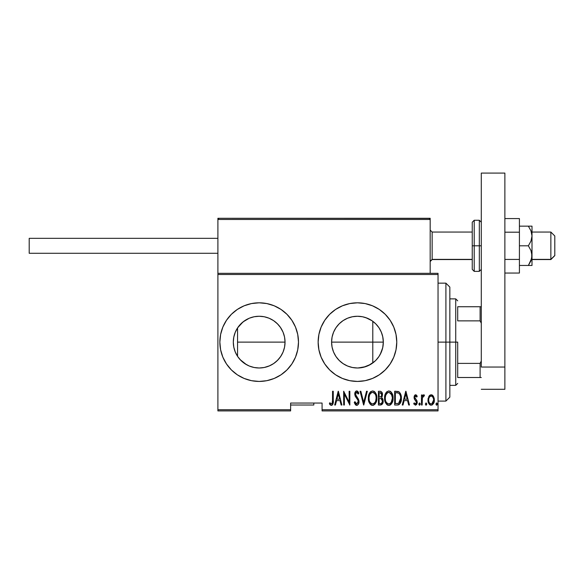 <?xml version="1.0" encoding="UTF-8"?>
<svg xmlns="http://www.w3.org/2000/svg" width="584" height="584" viewBox="0 0 584 584"><rect width="100%" height="100%" fill="white"/><g stroke="black" fill="none" stroke-linecap="round" stroke-linejoin="round"><path stroke-width="0.88" d="M358.153 316.265L357.517 316.258M357.386 316.258L352.481 316.74M371.957 320.704L365.693 317.601M378.936 327.704L376.206 324.303M379.578 328.712L378.994 327.799M380.191 354.459L382.702 347.757L383.323 342.122A25.864 25.864 0 0 1 357.452 367.993A25.864 25.864 0 0 1 331.588 342.122L332.084 337.077L333.559 332.223L335.946 327.748L339.165 323.835L343.085 320.616L347.553 318.222L352.407 316.754L357.452 316.258L362.503 316.754L367.351 318.222L371.826 320.616L375.746 323.835L378.965 327.748L381.352 332.223L382.827 337.077L383.323 342.122L382.827 347.166L381.352 352.021L378.965 356.495L375.746 360.416L371.826 363.628L367.351 366.022L362.503 367.489L357.452 367.993L352.407 367.489L347.553 366.022L343.085 363.628L339.165 360.416L335.946 356.495L333.559 352.021L332.084 347.166L331.588 342.122L331.989 346.684L331.588 342.122L331.997 337.545L331.588 342.122A25.864 25.864 0 0 1 357.452 316.258A25.864 25.864 0 0 1 383.323 342.122L382.702 336.508L381.126 331.69M342.983 320.682L339.253 323.748L336.019 327.639M335.844 327.901L335.559 328.347M347.436 318.273L343.217 320.528M352.327 316.769L347.677 318.178M249.186 318.265L243.061 321.886L237.615 327.828M237.637 327.792L235.454 331.814M249.689 318.061L254.23 316.732L249.368 318.185M273.757 320.762L272.655 320.047M278.59 325.032L275.641 322.171M283.058 332.179L280.349 327.266M284.532 337.019L283.109 332.311M284.612 337.435L285.043 342.122L284.547 347.166L283.072 352.021L280.685 356.495L277.466 360.416L273.546 363.628L269.071 366.022L264.224 367.489L259.172 367.993L254.128 367.489L249.273 366.022L244.806 363.628L240.885 360.416L237.666 356.495L235.279 352.021L233.804 347.166L233.308 342.122A25.864 25.864 0 0 1 259.172 316.258A25.864 25.864 0 0 1 285.043 342.122L284.561 337.151M231.373 314.323L226.49 320.28L222.854 327.077L220.621 334.457L219.861 342.122L220.621 349.794L222.854 357.167L226.49 363.963L231.373 369.92L237.338 374.811L244.134 378.439L251.507 380.68L259.172 381.432L266.844 380.68L274.217 378.439L281.013 374.811L286.97 369.92L291.861 363.963L295.497 357.167L297.731 349.794L298.49 342.122A39.31 39.31 0 0 0 286.97 314.323L281.013 309.432L274.217 305.804L266.844 303.563L259.172 302.811L251.507 303.563L244.134 305.804L237.338 309.432L231.373 314.323A39.31 39.31 0 0 0 219.861 342.122A39.31 39.31 0 0 1 259.172 302.811A39.31 39.31 0 0 1 298.49 342.122L297.731 334.457L295.497 327.077L291.861 320.28L286.97 314.323L281.013 309.432M318.893 334.471A39.31 39.31 0 0 0 318.141 342.107A39.31 39.31 0 0 1 357.452 302.811A39.31 39.31 0 0 1 396.77 342.122A39.31 39.31 0 0 0 393.784 327.098M393.762 327.055A39.31 39.31 0 0 0 365.131 303.57M365.124 303.563L357.452 302.811A39.31 39.31 0 0 0 349.794 303.563L342.414 305.804L335.61 309.432L329.653 314.323L324.77 320.28A39.31 39.31 0 0 0 318.901 334.435L318.141 342.122L318.901 349.794L321.134 357.167L324.77 363.963L329.653 369.92L335.61 374.811L342.414 378.439L349.787 380.68L357.452 381.432L365.124 380.68L372.497 378.439L379.293 374.811L385.25 369.92L390.141 363.963L393.777 357.167L396.01 349.794L396.77 342.122L396.01 334.457L393.777 327.077L390.141 320.28L385.25 314.323L379.293 309.432L372.497 305.804L365.124 303.563A39.31 39.31 0 0 0 357.474 302.811M348.093 318.01L351.145 317.039M352.736 316.689L354.941 316.375M343.793 320.156L346.297 318.784M339.961 323.069L342.071 321.324M337.72 325.405L338.464 324.558M336.669 326.719L337.705 325.412M332.311 336.055L333.384 332.646M334.092 331.011L335.128 329.062M283.342 332.895L284.342 336.158M281.233 328.602L282.714 331.398M274.02 320.937L277.334 323.697M278.123 324.514L279.882 326.617M265.107 316.944L268.151 317.864M269.669 318.477L270.472 318.849M260.092 316.272L263.559 316.63M254.171 316.747L258.843 316.258M245.506 320.163L248.273 318.66M241.681 323.069L244.054 321.134M238.038 327.215L240.513 324.208M382.264 334.807L382.702 336.501M377.125 325.325L378.454 327.018M380.199 329.799L380.899 331.194M374.176 322.39L374.884 323.01M369.584 319.273L370.577 319.828M373.198 321.594L374.176 322.383M368.584 318.769L369.577 319.273M358.817 316.294L360.496 316.433M363.467 316.966L364.365 317.2M322.076 410.917L438.044 410.917L438.044 409.742L322.076 409.742L322.076 403.055L290.628 403.055L290.628 409.742L217.898 409.742L217.898 274.509L438.044 274.509L438.044 409.742L438.044 273.327L430.182 273.327L438.044 273.327L438.044 274.509L217.898 274.509L217.898 219.467L217.898 273.327L430.182 273.327L217.898 273.327L217.898 409.742L290.628 409.742L290.628 403.055L322.076 403.055L322.076 410.917L322.076 409.742L438.044 409.742L438.044 410.917L322.076 410.917M217.898 410.917L290.628 410.917L290.628 409.742L290.628 410.917L217.898 410.917L217.898 409.742L217.898 410.917M428.831 396.456L428.028 400.858L429.641 404.617L430.956 405.186L432.357 404.858L434.182 401.683L433.883 397.288L431.904 394.915L430.423 394.915L429.24 395.828L427.992 400.025C427.838 402.668 428.897 404.391 431.167 405.201C433.43 404.391 434.489 402.661 434.343 400.025L433.496 396.448L431.167 394.791L428.831 396.456M422.166 405.019L421.466 405.019L422.166 405.019L422.378 397.857L423.057 396.332L424.057 396.207L424.459 395.134L423.188 394.966L422.166 396.448L422.166 394.966L421.466 394.966L421.466 405.019L421.466 394.966L421.466 405.019L422.166 405.019L422.312 398.193L424.459 395.134L423.765 394.791L422.166 396.448L422.166 394.966L421.466 394.966L422.166 394.966M415.633 394.791L414.377 395.777L414.071 397.821L414.531 399.368L416.319 401.383L416.465 402.88L415.691 403.916L414.187 402.902L413.698 403.836L415.443 405.201L416.611 404.522L417.21 402.763L416.845 400.536L414.771 397.616L415.392 396.069L416.735 397.084L417.231 396.222L416.158 394.952L415.633 394.791L414.056 397.427L414.333 398.974L416.523 402.347L415.421 403.96L414.187 402.902L413.698 403.836L415.443 405.201L417.231 402.296L416.939 400.741L414.757 397.375L415.611 396.025L416.735 397.084L417.231 396.222L415.633 394.791M397.186 405.019L399.288 404.442L400.566 402.653L401.31 399.427L401.099 395.602L400.376 393.448L399.084 391.886L394.653 391.265L394.653 405.019L397.186 405.019C400.296 404.172 401.683 401.938 401.354 398.317C401.551 395.682 400.726 393.492 398.894 391.762L394.653 391.265L394.653 405.019L394.653 391.265L396.302 391.265M383.155 401.785L382.885 403.033L380.6 405.019L378.417 405.019L381.819 404.632L382.885 403.033L383.184 401.113L382.841 399.127L381.571 397.602L382.469 395.061L381.958 392.346L380.761 391.353L378.417 391.265L378.417 405.019L378.417 391.265L378.417 405.019L380.6 405.019C382.44 404.5 383.301 403.194 383.184 401.113L381.571 397.602L382.476 394.674C382.593 392.696 381.761 391.557 379.965 391.265L380.264 391.273M366.54 391.265L367.307 391.265L363.781 405.019L367.307 391.265L366.54 391.265L363.693 402.369L360.846 391.265L360.072 391.265L363.606 405.019L360.072 391.265L363.606 405.019L367.307 391.265L366.54 391.265L363.693 402.369L360.846 391.265L360.072 391.265L360.846 391.265M344.377 405.019L344.377 394.2L349.845 405.019L349.845 391.265L349.137 391.265L349.137 402.106L343.669 391.265L343.669 405.019L344.377 405.019L343.669 405.019L344.377 405.019L344.377 394.2L349.845 405.019L349.845 391.265L349.137 391.265L349.137 402.106L343.669 391.265L343.669 405.019L343.815 391.265M332.559 400.42L332.048 403.602L331.128 403.909L329.814 402.726L329.383 403.785L330.186 404.829L331.537 405.362L332.566 404.719L333.099 403.405L333.26 391.265L332.559 391.265L332.559 400.42C332.851 401.967 332.464 403.15 331.413 403.96L329.814 402.726L329.383 403.785L331.354 405.376C333.041 404.413 333.676 402.807 333.26 400.551L333.26 391.265L332.559 391.265L332.522 401.931M357.452 302.811L349.787 303.563M324.77 320.28L321.134 327.077L318.901 334.457M335.442 405.019L334.676 405.019L338.202 391.265L334.676 405.019L335.442 405.019L336.574 400.609L340.005 400.609L341.136 405.019L341.903 405.019L338.377 391.265L334.676 405.019L335.442 405.019L336.574 400.609L340.005 400.609L341.136 405.019L341.903 405.019L338.377 391.265L341.903 405.019L341.136 405.019M356.583 405.369L358.196 404.493L359.014 401.653L358.474 399.259L355.517 394.536L356.357 392.36L357.218 392.528L358.182 394.083L358.839 393.236L357.824 391.441L356.729 390.908L355.189 392.112L354.809 394.66L355.298 396.346L358.021 400.281L358.196 402.515L356.722 403.96L355.554 403.069L354.941 401.668L354.254 402.369L355.371 404.69L356.707 405.376C358.335 404.785 359.109 403.544 359.014 401.653L355.488 394.061L356.642 392.324L358.182 394.083L358.839 393.236L356.729 390.908C355.327 391.419 354.678 392.492 354.78 394.12L355.233 396.215L358.021 400.281L358.313 401.631L356.722 403.96L354.941 401.668L354.254 402.369L356.707 405.376L357.481 405.172M368.365 398.2L368.847 401.58L370.555 404.515L372.614 405.376L374.673 404.493L376.176 402.077L376.833 398.135L376.359 394.718L374.636 391.762L372.548 390.908L370.504 391.82L368.84 394.799L368.365 398.2C368.139 401.799 369.555 404.194 372.614 405.376C375.665 404.157 377.067 401.748 376.833 398.135C377.074 394.492 375.651 392.083 372.548 390.908C369.519 392.163 368.124 394.594 368.365 398.2M384.593 398.2L385.075 401.58L386.783 404.515L388.842 405.376L390.9 404.493L392.404 402.077L393.061 398.135L392.587 394.718L390.864 391.762L388.776 390.908L386.732 391.82L385.068 394.799L384.593 398.2C384.367 401.799 385.783 404.194 388.842 405.376C391.893 404.157 393.302 401.748 393.061 398.135C393.309 394.492 391.879 392.083 388.776 390.908C385.747 392.163 384.352 394.594 384.593 398.2M403.004 405.019L402.237 405.019L405.763 391.265L402.237 405.019L403.004 405.019L404.135 400.609L407.566 400.609L408.698 405.019L409.464 405.019L405.938 391.265L402.237 405.019L403.004 405.019L404.135 400.609L407.566 400.609L408.698 405.019L409.464 405.019L405.938 391.265L409.464 405.019L408.698 405.019M418.816 404.055L419.341 405.165L420.071 404.763L420.195 403.683L419.524 402.902L418.816 404.055L419.524 405.201L420.224 404.055L419.524 402.902L418.816 404.055L419.524 405.201L420.224 404.055M425.342 404.055L425.867 405.165L426.597 404.763L426.721 403.683L426.05 402.902L425.342 404.055L426.05 405.201L426.751 404.055L426.05 402.902L425.342 404.055L426.05 405.201L426.751 404.055M435.927 404.055L436.452 405.165L437.182 404.763L437.306 403.683L436.635 402.902L435.927 404.055L436.635 405.201L437.336 404.055L436.635 402.902L435.927 404.055L436.635 405.201L437.336 404.055M354.97 367.869L352.736 367.555M365.693 366.642L358.123 367.978M370.57 364.416L363.474 367.278M360.452 367.818L358.78 367.957M374.877 361.24L368.577 365.474M374.176 361.861L373.198 362.649M378.921 356.561L377.133 358.912M378.454 357.226L378.009 357.824M382.702 347.765L382.257 349.48M381.126 352.561L380.899 353.057M237.615 356.415L238.046 357.043M244.054 363.109L241.674 361.175M240.52 360.043L240.09 359.583M248.295 365.591L245.514 364.087M258.836 367.986L254.215 367.511L249.682 366.183M263.552 367.613L260.099 367.971M268.144 366.387L265.107 367.299M264.296 367.475L269.677 365.759M277.342 360.54L273.765 363.482M272.655 364.197L270.494 365.38M280.349 356.977L278.094 359.766M282.722 352.831L281.24 355.627M284.342 348.101L283.342 351.349M284.7 346.305L284.612 346.801M285.043 342.122L284.707 346.283L285.043 342.122A25.864 25.864 0 0 1 259.172 367.993A25.864 25.864 0 0 1 233.308 342.122L233.804 337.077L235.279 332.223L237.666 327.748L240.885 323.835L244.806 320.616L249.273 318.222L254.128 316.754L259.172 316.258L264.224 316.754L269.071 318.222L273.546 320.616L277.466 323.835L280.685 327.748L283.072 332.223L284.547 337.077L285.043 342.122L237.557 342.122L285.043 342.122M333.384 351.604L332.318 348.225M335.559 355.89L334.092 353.225M338.479 359.7L336.683 357.539M342.071 362.919L339.961 361.175M346.319 365.467L343.801 364.095M348.692 366.46L348.086 366.234M351.145 367.212L347.67 366.066M318.141 342.136A39.31 39.31 0 0 0 318.893 349.772M318.901 349.809A39.31 39.31 0 0 0 357.43 381.432M357.474 381.432A39.31 39.31 0 0 0 365.117 380.68M365.131 380.68A39.31 39.31 0 0 0 393.762 357.189M393.784 357.145A39.31 39.31 0 0 0 396.77 342.122A39.31 39.31 0 0 1 357.452 381.432A39.31 39.31 0 0 1 318.141 342.122M286.97 369.92A39.31 39.31 0 0 0 298.49 342.122A39.31 39.31 0 0 1 259.172 381.432A39.31 39.31 0 0 1 219.861 342.122A39.31 39.31 0 0 0 231.373 369.92L237.338 374.811M283.7 350.334L284.532 347.224M284.561 347.078L284.707 346.283M279.889 357.62L282.087 354.13M275.655 362.058L278.597 359.204M270.487 365.387L274.02 363.306M262.544 367.767L264.136 367.511M240.075 359.569L246.477 364.657M235.454 352.429L237.637 356.452M234.972 332.997L233.972 336.282M233.709 337.589L233.308 342.122L233.709 346.655M233.98 347.969L234.972 351.247M379.001 356.43L379.571 355.539M343.231 363.73L347.443 365.971M336.026 356.612L339.26 360.511L342.998 363.577M333.603 352.123L335.844 356.342M332.077 347.122L333.515 351.926M332.559 391.265L333.26 391.265L333.26 400.558M333.092 403.427L332.851 404.216M332.033 405.201L331.537 405.362M331.026 405.332L330.186 404.829M330.121 404.763L329.763 404.332M329.566 404.062L329.814 402.726L330.31 403.267M330.42 403.376L331.413 403.96M332.055 403.595L332.362 402.996M332.296 403.179L332.435 402.719M338.289 393.915L339.647 399.201L336.932 399.201L338.289 393.915L339.647 399.201L336.932 399.201L338.289 393.915M349.137 391.265L349.845 391.265L349.685 405.019M356.006 405.201L355.371 404.69M354.605 403.34L354.415 402.858M354.254 402.369L354.941 401.668L355.211 402.391M356.349 403.88L356.919 403.945M356.722 403.96L358.291 401.281M358.313 401.631L357.729 399.711M358.167 400.668L358.021 400.281M357.554 399.419L356.977 398.602M357.036 398.689L356.561 398.084M356.255 397.704L355.904 397.251M354.809 393.609L355.415 391.711M355.809 391.273L356.225 391.01M357.145 390.981L357.744 391.36M358.094 391.784L358.481 392.455M358.503 392.484L358.678 392.857M358.839 393.236L358.182 394.083L357.671 393.069M357.204 392.514L355.89 392.718M355.546 393.485L355.495 394.295M355.517 394.536L356.174 396.047M356.554 396.536L357.496 397.697M358.875 400.434L358.977 401.018M358.897 402.843L358.737 403.427M368.416 397.062L368.57 395.93M369.482 393.207L370.11 392.251M370.453 391.871L370.942 391.455M373.658 391.127L374.176 391.397M374.636 391.762L375.118 392.28M375.388 392.652L375.673 393.12M375.68 393.134L376.359 394.711M376.636 395.857L376.782 396.952M376.782 399.303L376.629 400.434M375.95 402.602L375.483 403.471M375.111 404.004L374.68 404.493M373.731 405.143L373.183 405.318M372.899 405.354L372.329 405.362M372.037 405.318L371.504 405.15M371.307 405.062L370.563 404.529M370.533 404.5L369.833 403.654M369.818 403.632L369.278 402.675M369.037 402.12L368.57 400.471M368.526 400.222L368.416 399.361M371.672 392.521L372.585 392.324C375.118 393.258 376.3 395.2 376.125 398.135L375.673 401.062M370.614 393.324L369.811 394.55L371.19 392.806M375.957 399.996L376.125 398.135C376.315 401.099 375.132 403.04 372.585 403.96L373.497 403.778L372.585 403.96C370.073 403.04 368.906 401.12 369.073 398.2L369.11 399.12L369.073 398.2C368.891 395.251 370.066 393.295 372.585 392.324L371.512 392.601M375.957 396.281L376.118 397.668M375.563 394.937L375.724 395.375M373.95 392.776L372.818 392.331L374.957 393.791M374.621 402.953L374.023 403.486M369.241 400.04L369.11 399.12M372.125 403.924L371.679 403.785M369.11 397.259L369.592 395.069M381.958 392.346L382.359 393.477M382.286 396.222L382.009 396.959M382.345 398.244L382.615 398.638M382.841 399.12L382.973 399.522M383.06 402.405L383.155 401.763M381.082 398.66L379.6 398.492L381.082 398.66L382.476 401.113C382.476 402.719 381.702 403.544 380.169 403.61L379.125 403.61L379.125 398.492L380.907 398.602M382.374 400.23L382.462 400.741M382.476 401.113L381.578 403.288L382.33 402.128M381.403 393.266L381.775 394.696L380.994 392.886M381.739 395.215L381.775 394.696C381.79 396.222 381.067 397.018 379.607 397.084L379.125 397.084L379.125 392.674L380.096 392.674L381.775 394.696L381.118 396.631L379.607 397.084L381.235 396.492M380.469 392.704L380.096 392.674L380.469 392.704M381.133 403.5L380.659 403.588M379.607 397.084L379.125 397.084L379.125 392.674L380.096 392.674M384.644 397.032L384.798 395.93M385.068 394.799L385.462 393.718M385.717 393.2L385.995 392.718M386.009 392.696L386.345 392.244M389.9 391.134L390.404 391.397M390.886 391.784L391.346 392.28M391.623 392.667L391.901 393.12M392.163 393.623L392.579 394.696M392.864 395.842L393.017 396.967M393.01 399.31L392.857 400.441M392.171 402.617L391.718 403.464M391.338 404.011L390.455 404.858M389.959 405.143L389.419 405.318M388.265 405.318L387.725 405.15M387.542 405.062L386.791 404.529M386.761 404.5L385.498 402.675M385.075 401.573L384.798 400.463M384.754 400.222L384.644 399.361M392.864 400.42L393.047 398.711M392.171 393.645L391.908 393.134M387.9 392.521L388.813 392.324C391.346 393.258 392.528 395.2 392.353 398.135L391.908 401.062M388.353 403.924L387.185 403.332M385.309 398.66L385.301 398.2C385.119 395.251 386.294 393.295 388.813 392.324L387.739 392.601M386.586 393.638L385.82 395.069L387.418 392.806M391.791 394.937L389.046 392.331L391.382 394.098L392.346 397.668M391.2 402.507L392.353 398.135C392.543 401.099 391.36 403.04 388.813 403.96L389.725 403.778L388.813 403.96C386.301 403.04 385.133 401.12 385.301 398.2L385.338 397.259L385.301 398.2M390.849 402.953L390.251 403.486M385.469 400.04L385.338 399.12M385.338 397.259L385.82 395.069M397.646 391.353L398.011 391.419M401.252 396.536L401.325 397.412M401.339 398.923L401.186 400.529M400.332 403.157L400.047 403.624M398.799 404.719L398.295 404.894M398.12 404.938L397.74 404.997M397.865 392.849L398.792 393.251L397.865 392.849M399.084 393.477L399.777 394.353L399.084 393.477M399.85 402.033L399.208 402.865M398.383 403.376L395.353 403.61L395.353 392.674L398.471 393.061C400.091 394.375 400.814 396.127 400.646 398.31L398.66 403.259L397.916 403.493M396.58 392.689L397.222 392.74M400.566 396.901L400.624 397.565M400.347 400.806L399.858 402.018M400.624 399.011L400.566 399.704M405.851 393.915L407.209 399.201L404.493 399.201L405.851 393.915L407.209 399.201L404.493 399.201L405.851 393.915M416.217 394.981L416.589 395.31M417.231 396.222L416.596 396.843M415.801 396.061L415.392 396.069M414.808 396.945L414.947 396.536M414.801 396.945L414.969 398.288L416.166 399.639M414.771 397.164L414.969 398.288M417.231 402.296L417.21 402.763M417.144 403.223L416.575 404.573M415.443 405.201L413.698 403.836L414.187 402.902L414.406 403.267M415.319 403.953L415.691 403.916M416.465 402.88L416.158 403.537M416.268 403.376L416.509 402.099M416.523 402.347L416.034 400.974M416.472 401.85L416.224 401.237M414.122 396.587L414.246 396.098M414.859 395.091L415.421 394.806M414.056 397.427L414.071 397.821M422.166 396.448L423.765 394.791L424.459 395.134L424.057 396.207L423.057 396.332M423.765 394.791L424.459 395.134M424.057 396.207L423.641 396.025L424.057 396.207M422.458 397.529L422.254 398.682M422.217 399.222L422.166 401.646M429.247 395.821L429.773 395.28M431.539 394.82L432.284 395.091M432.569 395.288L433.087 395.821M434.153 398.179L434.292 399.084M434.343 400.025L434.328 399.558M433.985 402.442L434.27 401.157M433.963 402.493L433.656 403.259M433.642 403.288L433.423 403.69M433.416 403.705L431.985 405.048M430.751 405.165L430.35 405.048M430.16 404.967L429.649 404.617M429.532 404.515L428.904 403.697M428.357 402.478L428.145 401.683M428.036 399.106L428.181 398.186M431.007 403.953L431.167 403.96C429.408 403.361 428.59 402.055 428.692 400.033L428.824 401.296L428.692 400.033C428.59 398.003 429.415 396.667 431.167 396.025C432.912 396.667 433.737 398.003 433.635 400.033L433.605 399.383L433.635 400.033C433.737 402.055 432.919 403.361 431.167 403.96L430.846 403.938M431.328 396.032L432.686 396.879L433.51 398.748L433.094 397.529M433.532 398.872L433.605 399.383M431.817 403.836L433.635 400.033L433.102 402.507L431.788 403.843M430.539 403.843L429.415 402.843M429.999 403.522L430.51 403.836M429.649 396.872L429.992 396.499M428.722 399.383L428.773 398.996M375.388 401.777L375.169 402.194M373.913 403.566L373.497 403.778M370.906 403.288L370.293 402.588M375.154 394.098L375.373 394.507M379.972 398.5L380.345 398.522M381.418 398.821L382.403 400.369M380.418 403.602L379.125 403.61L379.125 398.492L379.6 398.492M391.397 402.194L391.141 402.588M390.141 403.566L389.725 403.778M387.134 403.288L386.52 402.588M396.302 403.61L395.353 403.61L395.353 392.674L395.937 392.674M399.945 394.682L400.42 396.091M397.507 403.551L396.901 403.595M428.984 401.916L428.824 401.296M428.817 398.748L428.948 398.251M429.233 397.529L429.569 396.981M445.906 342.122L449.841 342.122L449.841 287.087L449.841 397.156L449.841 342.122L445.906 342.122L445.906 283.152L445.906 342.122L438.044 342.122L445.906 342.122L445.906 401.091L445.906 342.122M372.789 342.122L383.323 342.122L372.789 342.122L372.789 362.956L372.789 321.288L372.789 342.122L331.588 342.122L372.789 342.122M457.703 306.739L457.703 320.864L457.703 306.739L480.106 306.739L457.703 306.739M457.703 342.122L457.703 363.387L457.703 342.122L455.732 342.122L457.703 342.122M449.841 298.877L455.732 298.877L455.732 342.122L455.732 298.877L457.703 300.848M449.841 342.122L455.732 342.122L449.841 342.122M237.557 327.923L237.557 356.32L237.557 327.923M457.703 377.505L457.703 363.387L457.703 377.505L481.289 377.505L480.106 377.505L480.106 363.387L457.703 363.387L480.106 363.387L480.106 377.505L457.703 377.505M313.82 405.019L313.82 403.055L313.82 405.019L290.628 405.019M449.841 385.367L455.732 385.367L455.732 342.122L455.732 385.367L457.703 383.403M481.289 306.739L480.106 306.739L480.106 320.864L481.289 323.251L480.106 320.864L480.106 306.739L481.289 306.739M457.703 320.864L480.106 320.864L457.703 320.864M481.289 360.992L480.106 363.387L481.289 360.992M390.871 218.292L430.182 218.292L430.182 219.467L430.182 218.292L390.871 218.292M217.898 219.467L217.898 218.292L257.208 218.292L217.898 218.292L217.898 219.467L430.182 219.467L430.182 273.327L430.182 219.467L429.452 218.379L219.073 218.292L428.999 218.292L430.182 219.467L217.898 219.467L219.073 218.292L217.985 219.015M550.865 259.369L532.002 259.369L550.865 259.369L550.865 232.052L550.865 259.369L554.8 255.493L550.865 259.369M554.8 255.639L550.865 259.566L532.002 259.566M432.145 259.369L430.182 261.303L432.145 259.369L472.244 259.369L432.145 259.369L432.145 232.052L432.145 259.369M554.8 235.987L554.8 255.493L554.8 235.98L550.865 232.052L532.002 232.052M429.839 218.635L430.182 219.467M217.898 253.281L29.2 253.281L217.898 253.281M29.2 238.338L217.898 238.338L29.2 238.338L29.2 253.281L29.2 238.338M504.875 173.083L504.875 389.294L481.289 389.294L504.875 389.294L504.875 367.044L481.289 367.044L481.289 173.083L481.289 367.044L504.875 367.044L504.875 173.083L481.289 173.083L504.875 173.083M472.244 222.219L472.244 245.806L474.208 245.806L474.208 271.363L474.208 245.806L479.318 245.806L474.208 245.806L474.208 220.256L472.244 222.219L472.244 245.806L474.208 245.806L474.208 220.256L479.318 220.256L479.318 245.806L481.289 245.806L479.318 245.806L479.318 220.256L481.289 222.219M472.244 268.939L472.244 245.806L472.244 269.399L474.208 271.363L479.318 271.363L479.318 245.806L479.318 271.363L481.289 269.399M532.002 226.154L532.002 235.98L532.002 226.154L528.374 226.154L530.958 230.841L532.002 235.98L530.958 241.104L528.374 245.806L530.958 250.499L531.725 253.018L531.732 258.23L528.374 265.464L531.382 259.581M530.958 230.855L531.272 231.702M530.958 226.154L519.417 226.154L528.374 226.154L530.958 230.841L532.002 235.98L532.002 265.464L532.002 255.639L530.958 260.763L528.374 265.464L519.417 265.464L531.725 265.464L528.374 265.464L530.958 260.771M528.374 245.806L519.417 245.806L528.374 245.806L530.958 250.499L532.002 255.639L532.002 235.98L530.958 241.104L528.374 245.806M528.374 265.464L530.958 265.464M519.417 218.569L504.875 218.569L519.417 218.569L519.417 232.191L504.875 232.191L519.417 232.191L519.417 259.427L504.875 259.427L519.417 259.427L519.417 273.042L504.875 273.042L519.417 273.042L519.417 218.569M438.044 283.152L445.906 283.152L449.841 287.087M438.044 401.091L445.906 401.091L449.841 397.156M430.182 261.53L432.145 259.566L472.244 259.566M430.182 230.081L432.145 232.052L472.244 232.052"/></g></svg>
